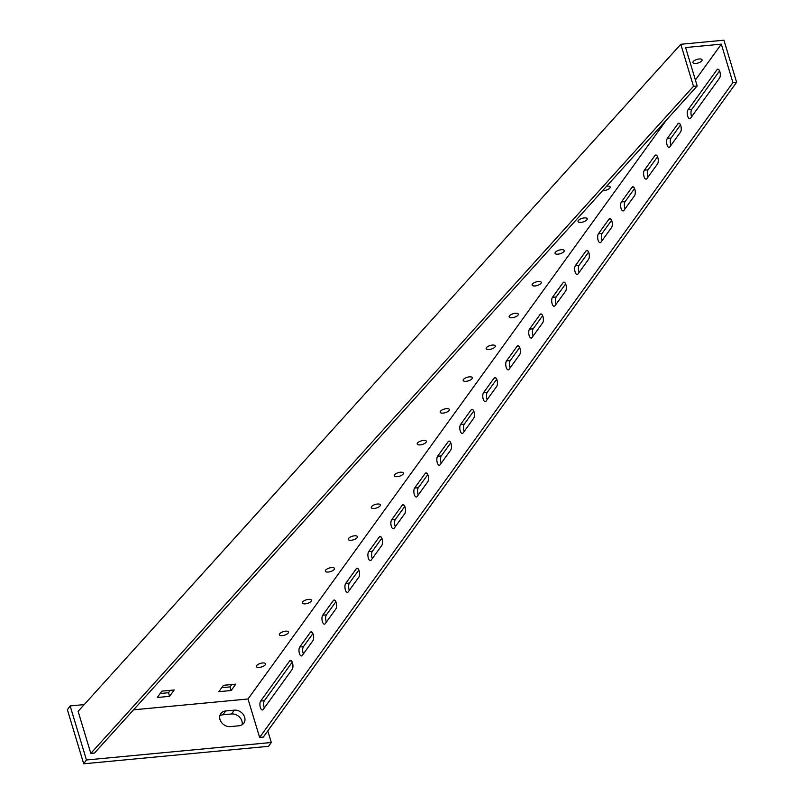 <?xml version="1.0" encoding="UTF-8"?>
<svg xmlns="http://www.w3.org/2000/svg" width="804" height="804" viewBox="0 0 804 804"><rect width="100%" height="100%" fill="white"/><g stroke="black" fill="none" stroke-linecap="round" stroke-linejoin="round"><path stroke-width="1.21" d="M657.491 163.966A4.774 2.01 -95.4 0 0 657.833 157.534A4.774 2.01 -95.4 0 0 655.773 155.011A4.774 2.01 -95.4 0 0 654.948 155.554L644.386 170.177A4.774 2.01 -95.4 0 0 643.803 175.624A4.774 2.01 -95.4 0 0 646.104 179.141A4.774 2.01 -95.4 0 0 646.918 178.588L657.491 163.966M680.465 132.178A4.774 2.01 -95.4 0 0 680.807 125.746A4.774 2.01 -95.4 0 0 678.747 123.223A4.774 2.01 -95.4 0 0 677.923 123.766L667.36 138.388A4.774 2.01 -95.4 0 0 666.777 143.836A4.774 2.01 -95.4 0 0 669.079 147.353A4.774 2.01 -95.4 0 0 669.893 146.8L680.465 132.178M719.52 78.139A4.774 2.01 -95.4 0 0 719.861 71.707A4.774 2.01 -95.4 0 0 717.801 69.184A4.774 2.01 -95.4 0 0 716.987 69.727L688.033 109.786A4.774 2.01 -95.4 0 0 687.45 115.223A4.774 2.01 -95.4 0 0 689.752 118.741A4.774 2.01 -95.4 0 0 690.576 118.198L719.52 78.139M292.174 669.39A4.774 2.01 -95.4 0 0 292.515 662.968A4.774 2.01 -95.4 0 0 290.455 660.436A4.774 2.01 -95.4 0 0 289.641 660.988L260.687 701.038A4.774 2.01 -95.4 0 0 260.114 706.485A4.774 2.01 -95.4 0 0 262.406 709.992A4.774 2.01 -95.4 0 0 263.23 709.45L292.174 669.39M693.189 61.617A4.774 1.869 163.2 0 0 692.937 62.591A4.774 1.869 163.2 0 0 696.957 63.285A4.774 1.869 163.2 0 0 701.822 60.802A4.774 1.869 163.2 0 0 702.073 59.838A4.774 1.869 163.2 0 0 698.053 59.144A4.774 1.869 163.2 0 0 693.189 61.617M602.668 190.598A4.774 1.869 163.2 0 0 609.914 187.955A4.774 1.869 163.2 0 0 610.176 186.98A4.774 1.869 163.2 0 0 606.628 186.216M578.317 220.557A4.774 1.869 163.2 0 0 578.056 221.532A4.774 1.869 163.2 0 0 582.076 222.216A4.774 1.869 163.2 0 0 586.94 219.743A4.774 1.869 163.2 0 0 587.201 218.768A4.774 1.869 163.2 0 0 583.171 218.085A4.774 1.869 163.2 0 0 578.317 220.557M555.333 252.345A4.774 1.869 163.2 0 0 555.082 253.32A4.774 1.869 163.2 0 0 559.102 254.004A4.774 1.869 163.2 0 0 563.966 251.531A4.774 1.869 163.2 0 0 564.217 250.557A4.774 1.869 163.2 0 0 560.197 249.873A4.774 1.869 163.2 0 0 555.333 252.345M532.359 284.134A4.774 1.869 163.2 0 0 532.107 285.108A4.774 1.869 163.2 0 0 536.127 285.792A4.774 1.869 163.2 0 0 540.991 283.32A4.774 1.869 163.2 0 0 541.243 282.345A4.774 1.869 163.2 0 0 537.223 281.661A4.774 1.869 163.2 0 0 532.359 284.134M509.384 315.922A4.774 1.869 163.2 0 0 509.133 316.897A4.774 1.869 163.2 0 0 513.153 317.58A4.774 1.869 163.2 0 0 518.017 315.108A4.774 1.869 163.2 0 0 518.268 314.133A4.774 1.869 163.2 0 0 514.248 313.449A4.774 1.869 163.2 0 0 509.384 315.922M486.41 347.71A4.774 1.869 163.2 0 0 486.149 348.685A4.774 1.869 163.2 0 0 490.179 349.368A4.774 1.869 163.2 0 0 495.033 346.896A4.774 1.869 163.2 0 0 495.294 345.921A4.774 1.869 163.2 0 0 491.274 345.238A4.774 1.869 163.2 0 0 486.41 347.71M463.436 379.498A4.774 1.869 163.2 0 0 463.174 380.473A4.774 1.869 163.2 0 0 467.194 381.156A4.774 1.869 163.2 0 0 472.059 378.684A4.774 1.869 163.2 0 0 472.32 377.709A4.774 1.869 163.2 0 0 468.3 377.026A4.774 1.869 163.2 0 0 463.436 379.498M440.461 411.286A4.774 1.869 163.2 0 0 440.2 412.261A4.774 1.869 163.2 0 0 444.22 412.944A4.774 1.869 163.2 0 0 449.084 410.472A4.774 1.869 163.2 0 0 449.346 409.497A4.774 1.869 163.2 0 0 445.326 408.814A4.774 1.869 163.2 0 0 440.461 411.286M417.487 443.074A4.774 1.869 163.2 0 0 417.226 444.049A4.774 1.869 163.2 0 0 421.246 444.733A4.774 1.869 163.2 0 0 426.11 442.26A4.774 1.869 163.2 0 0 426.371 441.285A4.774 1.869 163.2 0 0 422.341 440.602A4.774 1.869 163.2 0 0 417.487 443.074M394.513 474.862A4.774 1.869 163.2 0 0 394.251 475.837A4.774 1.869 163.2 0 0 398.271 476.521A4.774 1.869 163.2 0 0 403.136 474.048A4.774 1.869 163.2 0 0 403.397 473.074A4.774 1.869 163.2 0 0 399.367 472.39A4.774 1.869 163.2 0 0 394.513 474.862M371.528 506.651A4.774 1.869 163.2 0 0 371.277 507.625A4.774 1.869 163.2 0 0 375.297 508.309A4.774 1.869 163.2 0 0 380.161 505.837A4.774 1.869 163.2 0 0 380.413 504.862A4.774 1.869 163.2 0 0 376.393 504.178A4.774 1.869 163.2 0 0 371.528 506.651M348.554 538.439A4.774 1.869 163.2 0 0 348.303 539.414A4.774 1.869 163.2 0 0 352.323 540.097A4.774 1.869 163.2 0 0 357.187 537.625A4.774 1.869 163.2 0 0 357.438 536.65A4.774 1.869 163.2 0 0 353.418 535.966A4.774 1.869 163.2 0 0 348.554 538.439M325.58 570.227A4.774 1.869 163.2 0 0 325.329 571.202A4.774 1.869 163.2 0 0 329.349 571.885A4.774 1.869 163.2 0 0 334.203 569.413A4.774 1.869 163.2 0 0 334.464 568.438A4.774 1.869 163.2 0 0 330.444 567.755A4.774 1.869 163.2 0 0 325.58 570.227M302.606 602.015A4.774 1.869 163.2 0 0 302.344 602.99A4.774 1.869 163.2 0 0 306.374 603.673A4.774 1.869 163.2 0 0 311.228 601.201A4.774 1.869 163.2 0 0 311.49 600.226A4.774 1.869 163.2 0 0 307.47 599.543A4.774 1.869 163.2 0 0 302.606 602.015M279.631 633.803A4.774 1.869 163.2 0 0 279.37 634.778A4.774 1.869 163.2 0 0 283.39 635.461A4.774 1.869 163.2 0 0 288.254 632.989A4.774 1.869 163.2 0 0 288.515 632.014A4.774 1.869 163.2 0 0 284.495 631.331A4.774 1.869 163.2 0 0 279.631 633.803M256.657 665.591A4.774 1.869 163.2 0 0 256.396 666.566A4.774 1.869 163.2 0 0 260.416 667.25A4.774 1.869 163.2 0 0 265.28 664.777A4.774 1.869 163.2 0 0 265.541 663.802A4.774 1.869 163.2 0 0 261.521 663.119A4.774 1.869 163.2 0 0 256.657 665.591M634.517 195.754A4.774 2.01 -95.4 0 0 634.848 189.322A4.774 2.01 -95.4 0 0 632.798 186.799A4.774 2.01 -95.4 0 0 631.974 187.342L621.402 201.965A4.774 2.01 -95.4 0 0 620.829 207.412A4.774 2.01 -95.4 0 0 623.13 210.929A4.774 2.01 -95.4 0 0 623.944 210.377L634.517 195.754M611.542 227.542A4.774 2.01 -95.4 0 0 611.874 221.11A4.774 2.01 -95.4 0 0 609.824 218.587A4.774 2.01 -95.4 0 0 609 219.13L598.427 233.753A4.774 2.01 -95.4 0 0 597.854 239.2A4.774 2.01 -95.4 0 0 600.146 242.718A4.774 2.01 -95.4 0 0 600.97 242.165L611.542 227.542M588.558 259.33A4.774 2.01 -95.4 0 0 588.9 252.898A4.774 2.01 -95.4 0 0 586.84 250.376A4.774 2.01 -95.4 0 0 586.026 250.918L575.453 265.541A4.774 2.01 -95.4 0 0 574.87 270.988A4.774 2.01 -95.4 0 0 577.171 274.506A4.774 2.01 -95.4 0 0 577.996 273.953L588.558 259.33M565.584 291.118A4.774 2.01 -95.4 0 0 565.926 284.686A4.774 2.01 -95.4 0 0 563.865 282.164A4.774 2.01 -95.4 0 0 563.051 282.707L552.479 297.329A4.774 2.01 -95.4 0 0 551.896 302.776A4.774 2.01 -95.4 0 0 554.197 306.294A4.774 2.01 -95.4 0 0 555.021 305.741L565.584 291.118M542.61 322.906A4.774 2.01 -95.4 0 0 542.951 316.474A4.774 2.01 -95.4 0 0 540.891 313.952A4.774 2.01 -95.4 0 0 540.077 314.495L529.504 329.117A4.774 2.01 -95.4 0 0 528.921 334.564A4.774 2.01 -95.4 0 0 531.223 338.082A4.774 2.01 -95.4 0 0 532.047 337.529L542.61 322.906M519.635 354.695A4.774 2.01 -95.4 0 0 519.977 348.263A4.774 2.01 -95.4 0 0 517.917 345.74A4.774 2.01 -95.4 0 0 517.093 346.283L506.53 360.906A4.774 2.01 -95.4 0 0 505.947 366.353A4.774 2.01 -95.4 0 0 508.249 369.87A4.774 2.01 -95.4 0 0 509.063 369.317L519.635 354.695M496.661 386.483A4.774 2.01 -95.4 0 0 497.003 380.051A4.774 2.01 -95.4 0 0 494.942 377.528A4.774 2.01 -95.4 0 0 494.118 378.071L483.556 392.694A4.774 2.01 -95.4 0 0 482.973 398.141A4.774 2.01 -95.4 0 0 485.274 401.658A4.774 2.01 -95.4 0 0 486.088 401.106L496.661 386.483M473.687 418.271A4.774 2.01 -95.4 0 0 474.028 411.839A4.774 2.01 -95.4 0 0 471.968 409.316A4.774 2.01 -95.4 0 0 471.144 409.859L460.581 424.482A4.774 2.01 -95.4 0 0 459.999 429.929A4.774 2.01 -95.4 0 0 462.3 433.446A4.774 2.01 -95.4 0 0 463.114 432.894L473.687 418.271M450.712 450.059A4.774 2.01 -95.4 0 0 451.044 443.627A4.774 2.01 -95.4 0 0 448.994 441.105A4.774 2.01 -95.4 0 0 448.17 441.647L437.597 456.27A4.774 2.01 -95.4 0 0 437.024 461.717A4.774 2.01 -95.4 0 0 439.316 465.225A4.774 2.01 -95.4 0 0 440.14 464.682L450.712 450.059M427.738 481.847A4.774 2.01 -95.4 0 0 428.07 475.415A4.774 2.01 -95.4 0 0 426.009 472.893A4.774 2.01 -95.4 0 0 425.195 473.435L414.623 488.058A4.774 2.01 -95.4 0 0 414.05 493.505A4.774 2.01 -95.4 0 0 416.341 497.013A4.774 2.01 -95.4 0 0 417.165 496.47L427.738 481.847M404.754 513.635A4.774 2.01 -95.4 0 0 405.095 507.203A4.774 2.01 -95.4 0 0 403.035 504.671A4.774 2.01 -95.4 0 0 402.221 505.224L391.648 519.846A4.774 2.01 -95.4 0 0 391.066 525.293A4.774 2.01 -95.4 0 0 393.367 528.801A4.774 2.01 -95.4 0 0 394.191 528.258L404.754 513.635M381.779 545.424A4.774 2.01 -95.4 0 0 382.121 538.992A4.774 2.01 -95.4 0 0 380.061 536.459A4.774 2.01 -95.4 0 0 379.247 537.012L368.674 551.634A4.774 2.01 -95.4 0 0 368.091 557.082A4.774 2.01 -95.4 0 0 370.393 560.589A4.774 2.01 -95.4 0 0 371.217 560.046L381.779 545.424M358.805 577.212A4.774 2.01 -95.4 0 0 359.147 570.78A4.774 2.01 -95.4 0 0 357.087 568.247A4.774 2.01 -95.4 0 0 356.272 568.8L345.7 583.423A4.774 2.01 -95.4 0 0 345.117 588.87A4.774 2.01 -95.4 0 0 347.418 592.377A4.774 2.01 -95.4 0 0 348.243 591.834L358.805 577.212M335.831 609A4.774 2.01 -95.4 0 0 336.172 602.568A4.774 2.01 -95.4 0 0 334.112 600.035A4.774 2.01 -95.4 0 0 333.288 600.588L322.726 615.211A4.774 2.01 -95.4 0 0 322.143 620.648A4.774 2.01 -95.4 0 0 324.444 624.165A4.774 2.01 -95.4 0 0 325.258 623.623L335.831 609M312.856 640.788A4.774 2.01 -95.4 0 0 313.198 634.356A4.774 2.01 -95.4 0 0 311.138 631.823A4.774 2.01 -95.4 0 0 310.314 632.376L299.751 646.999A4.774 2.01 -95.4 0 0 299.168 652.436A4.774 2.01 -95.4 0 0 301.47 655.953A4.774 2.01 -95.4 0 0 302.284 655.411L312.856 640.788M303.389 653.873A4.774 2.01 84.6 0 1 303.44 646.647L312.907 633.552M326.374 622.085A4.774 2.01 84.6 0 1 326.424 614.859L335.881 601.764M349.348 590.297A4.774 2.01 84.6 0 1 349.398 583.071L358.855 569.986M372.322 558.509A4.774 2.01 84.6 0 1 372.373 551.283L381.83 538.198M395.297 526.731A4.774 2.01 84.6 0 1 395.347 519.495L404.814 506.409M418.271 494.942A4.774 2.01 84.6 0 1 418.321 487.706L427.788 474.621M441.245 463.154A4.774 2.01 84.6 0 1 441.296 455.918L450.763 442.833M464.22 431.366A4.774 2.01 84.6 0 1 464.27 424.13L473.737 411.045M487.194 399.578A4.774 2.01 84.6 0 1 487.254 392.342L496.711 379.257M510.178 367.79A4.774 2.01 84.6 0 1 510.228 360.554L519.685 347.469M533.152 336.002A4.774 2.01 84.6 0 1 533.203 328.766L542.66 315.681M556.127 304.213A4.774 2.01 84.6 0 1 556.177 296.977L565.634 283.892M579.101 272.425A4.774 2.01 84.6 0 1 579.151 265.199L588.618 252.104M602.075 240.637A4.774 2.01 84.6 0 1 602.126 233.411L611.593 220.316M625.05 208.849A4.774 2.01 84.6 0 1 625.1 201.623L634.567 188.528M84.219 704.595L70.139 705.922L67.385 709.741L83.706 763.8L268.536 746.313L271.3 742.504L267.792 730.896M70.139 705.922L86.46 759.981L83.706 763.8M86.46 759.981L271.3 742.504M225.663 710.987L234.286 710.163A8.864 7.256 -144.1 0 1 243.23 714.414A8.864 7.256 -144.1 0 1 243.833 723.168A8.864 7.256 -144.1 0 1 238.999 725.781L230.376 726.605A8.864 7.256 -144.1 0 1 221.432 722.364A8.864 7.256 -144.1 0 1 220.829 713.6A8.864 7.256 -144.1 0 1 225.663 710.987L222.899 714.796L231.522 713.982A8.864 7.256 -144.1 0 1 242.064 724.796M680.797 44.28L78.119 711.349L90.812 753.398L94.51 753.046L697.189 85.978L685.581 47.536L721.319 44.15L732.916 82.601L736.615 82.249L723.922 40.2L680.797 44.28L693.49 86.329L697.189 85.978M133.575 709.811L248.014 698.988L259.622 737.429L263.32 737.077L736.615 82.249M219.844 715.781A8.864 7.256 -144.1 0 1 222.899 714.796M157.252 697.5L169.574 696.334L174.166 689.973L161.845 691.139L157.252 697.5M218.859 691.671L231.18 690.505L235.783 684.144L223.462 685.309L218.859 691.671M721.319 44.15L695.39 80.018M666.677 119.746L248.014 698.988M732.916 82.601L259.622 737.429M693.49 86.329L90.812 753.398M170.207 690.355L168.488 692.726L160.127 693.52M231.813 684.526L230.095 686.897L221.733 687.691M648.024 177.061A4.774 2.01 84.6 0 1 648.074 169.835L657.541 156.74M670.998 145.273A4.774 2.01 84.6 0 1 671.059 138.047L680.516 124.952M691.681 116.66A4.774 2.01 84.6 0 1 691.731 109.434L719.57 70.913M264.335 707.912A4.774 2.01 84.6 0 1 264.385 700.686L292.224 662.164M231.18 690.505L230.095 686.897M169.574 696.334L168.488 692.726M299.751 646.999L303.44 646.647M310.314 632.376L312.042 632.215M322.726 615.211L326.424 614.859M333.288 600.588L335.017 600.427M345.7 583.423L349.398 583.071M356.272 568.8L357.991 568.639M368.674 551.634L372.373 551.283M379.247 537.012L380.975 536.851M391.648 519.846L395.347 519.495M402.221 505.224L403.95 505.063M414.623 488.058L418.321 487.706M425.195 473.435L426.924 473.275M437.597 456.27L441.296 455.918M448.17 441.647L449.898 441.486M460.581 424.482L464.27 424.13M471.144 409.859L472.873 409.698M483.556 392.694L487.254 392.342M494.118 378.071L495.847 377.91M506.53 360.906L510.228 360.554M517.093 346.283L518.821 346.122M529.504 329.117L533.203 328.766M540.077 314.495L541.806 314.334M552.479 297.329L556.177 296.977M563.051 282.707L564.78 282.546M575.453 265.541L579.151 265.199M586.026 250.918L587.754 250.758M598.427 233.753L602.126 233.411M609 219.13L610.728 218.969M621.402 201.965L625.1 201.623M631.974 187.342L633.703 187.181M234.286 710.163L231.522 713.982M260.687 701.038L264.385 700.686M289.641 660.988L291.37 660.818M688.033 109.786L691.731 109.434M716.987 69.727L718.716 69.566M677.923 123.766L679.651 123.605M667.36 138.388L671.059 138.047M654.948 155.554L656.677 155.393M644.386 170.177L648.074 169.835"/></g></svg>
